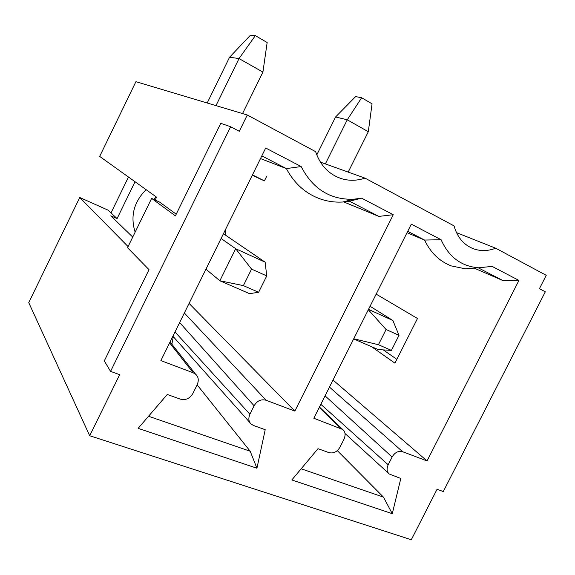 <?xml version="1.0" encoding="UTF-8"?>
<svg xmlns="http://www.w3.org/2000/svg" width="575" height="575" viewBox="0 0 575 575"><rect width="100%" height="100%" fill="white"/><g stroke="black" fill="none" stroke-linecap="round" stroke-linejoin="round"><path stroke-width="0.86" d="M456.478 232.638L495.7 248.213C488.225 251.067 480.973 251.311 473.944 248.939C464.011 245.216 457.377 237.525 454.042 225.874L364.981 178.113C357.053 180.794 349.205 180.974 341.428 178.645C328.9 174.441 320.297 165.442 315.603 151.642L247.286 115L239.279 131.287L230.632 126.744L220.771 123.309L175.389 215.877L151.627 198.411L159.627 202.12L176.223 214.18M247.286 115L135.916 81.679L99.676 156.407L156.565 197.153L155.149 200.042M128.088 246.589L79.745 197.505L28.75 302.644L89.686 435.735L119.686 374.684L110.558 371.385L104.298 360.899L149.018 269.668L127.542 247.71L151.627 198.411M132.732 237.08L110.802 215.812L117.077 218.593L108.1 210.162L79.745 197.505M111.011 212.894L128.469 177.035M117.077 218.593L135.039 181.736M135.139 232.156C130.173 216.214 133.817 202.048 146.086 189.649M266.764 176.101L264.399 180.888L252.267 175.26M189.074 303.42L294.846 411.096L266.146 400.279C261.136 398.906 257.118 400.746 254.114 405.785L249.895 414.237C248.184 418.521 248.616 421.813 251.182 424.098L253.553 425.507L265.212 429.698L256.932 468.237L138.144 428.346L167.275 394.472L180.119 399.086C185.56 400.509 189.822 398.619 192.905 393.408L197.232 384.675C198.964 380.291 198.49 376.869 195.809 374.404L193.15 372.765L160.878 360.597L265.7 148.019L301.156 166.556L286.379 168.59C294.307 183.547 305.62 193.674 320.325 198.957C327.534 201.444 334.952 202.465 342.578 202.033L349.485 201.221L348.026 200.632M301.156 166.556C312.707 188.88 330.093 199.784 353.33 199.273L361.589 198.159L393.257 214.712L294.846 411.096M393.257 214.712L378.832 216.401L343.8 201.947M378.832 216.401L349.485 201.221L361.589 198.159M261.819 155.89L286.379 168.59L260.497 158.571M171.853 344.209L173.319 336.691M252.461 174.879L264.399 180.888M156.12 196.837L153.611 199.331M225.601 229.346L225.501 235.146M364.981 178.113L320.39 162.128M441.097 239.725C448.902 257.126 461.452 266.477 478.738 267.785L492.099 266.39L518.945 280.428L427.052 460.927L402.68 451.742C398.403 450.613 394.881 452.367 392.114 457.01L388.175 464.765C386.457 468.92 386.838 472.003 389.311 474.03L400.811 478.479L392.279 513.691L291.827 479.952L318.004 448.687L328.828 452.582C333.428 453.747 337.151 451.936 339.99 447.156L344.022 439.163C345.776 434.88 345.338 431.652 342.7 429.46L313.821 418.248L411.312 224.149L441.097 239.725L424.573 240.055L407.028 232.674M407.704 231.33L424.573 240.055C430.574 252.691 439.465 261.309 451.246 265.902L465.247 268.791L477.034 267.907M148.544 416.257L250.211 451.253L197.139 384.862M256.932 468.237L250.211 451.253M230.632 126.744L110.558 371.385M215.984 105.635L239.028 58.571L229.583 57.22L207.194 103.004M242.535 113.584L262.912 72.083L239.028 58.571L255.35 35.621L250.384 35.255L229.583 57.22M262.912 72.083L267.152 42.521L255.35 35.621M205.958 269.179L219.858 280.765L235.685 248.723L265.147 262.178L223.438 233.737M249.536 293.66L219.858 280.765L243.383 285.624L258.613 292.287L249.536 293.66M243.383 285.624L251.562 269.107L235.685 248.723L221.095 238.488M265.147 262.178L266.735 275.921L251.562 269.107M258.613 292.287L266.735 275.921M392.279 513.691L383.467 497.131L301.171 468.798M383.467 497.131L337.273 450.599M495.7 248.213L546.25 275.324L539.415 288.715L545.308 291.805L443.289 491.553L437.05 489.296L411.305 539.745L89.686 435.735M396.858 359.346L383.281 349.895M478.263 267.821L503.01 280.614L518.945 280.428M333.011 380.046L427.052 460.927M474.634 268.317L503.01 280.614M376.165 294.127L417.486 318.493L394.932 363.156L371.45 346.632M325.357 163.911L347.25 119.808L335.584 116.969L316.768 154.934M348.198 172.097L368.302 131.725L347.25 119.808L361.646 97.743L355.609 96.6L335.584 116.969M368.302 131.725L372.061 103.823L361.646 97.743M368.503 309.372L392.883 320.505L370.07 306.267M353.747 338.761L378.429 344.713L391.41 350.391L378.235 349.586L353.675 338.905M378.429 344.713L386.084 329.518L368.323 309.731M392.883 320.505L399.014 335.326L386.084 329.518M391.41 350.391L399.014 335.326M319.24 407.467L340.968 428.483M169.618 342.88L193.15 372.765M249.895 414.237L175.008 331.947M254.114 405.785L179.637 322.561M266.146 400.279L184.352 313.001M402.68 451.742L329.468 387.097M392.114 457.01L325.069 395.852M388.175 464.765L320.821 404.311M353.33 199.273L342.578 202.033M337.259 177.064L341.428 178.645M319.448 407.05L342.456 429.273M170.071 341.96L195.565 374.181M172.903 336.224L250.075 422.79M471.062 247.753L473.944 248.939M478.738 267.785L465.247 268.791M344.978 433.478L388.628 473.369"/></g></svg>
